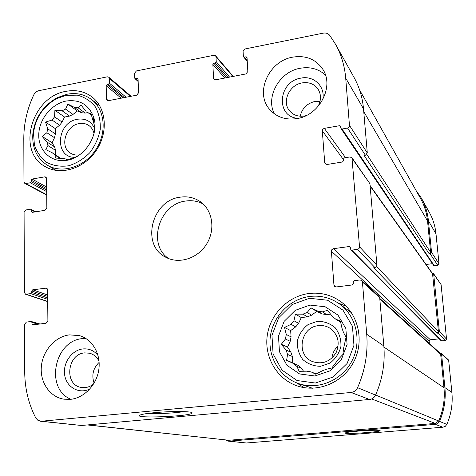 <?xml version="1.0" encoding="UTF-8"?>
<svg xmlns="http://www.w3.org/2000/svg" width="476" height="476" viewBox="0 0 476 476"><rect width="100%" height="100%" fill="white"/><g stroke="black" fill="none" stroke-linecap="round" stroke-linejoin="round"><path stroke-width="0.71" d="M307.133 312.476L311.572 315.195L307.413 316.849L302.909 314.16L307.133 312.476L311.072 307.859L317.974 311.191L322.246 313.94L326.607 314.6L322.401 311.857L317.974 311.191M340.679 322.228L335.747 319.176L332.29 316.296L327.536 310.322L322.401 311.857M316.165 373.957L311.227 371.952L315.701 374.184L322.222 370.852L326.548 369.192L331.778 368.025L338.733 358.886L342.934 354.442L343.553 348.486L346.07 337.181L343.529 332.575L342 328.232L340.382 321.02L335.747 319.176M296.964 366.508L293.585 363.551L298.274 365.443L301.605 368.353L296.964 366.508L299.16 371.31L306.776 371.179L311.227 371.952M290.919 352.222L286.135 350.122L287.563 354.442L292.335 356.476L290.919 352.222L287.522 347.093L290.217 341.31L285.433 339.031L286.296 334.491L284.523 327.428L291.038 324.334L295.727 326.851L298.607 323.329L293.96 320.753L291.038 324.334M290.217 341.31L291.062 336.847L286.296 334.491M309.924 305.08L295.334 310.31L284.148 321.365L278.49 336.115L279.454 351.746L286.927 365.247L299.541 373.934L314.856 375.992L329.82 370.905L341.351 359.636L347.081 344.481L345.85 328.553L337.978 315.094L325.132 306.752L309.924 305.08M293.96 320.753L295.382 314.13L302.909 314.16M286.135 350.122L281.304 344.285L285.433 339.031M293.585 363.551L286.611 360.332L287.563 354.442M65.593 109.111L72.989 114.442L69.538 116.079L62.1 110.777L65.593 109.111L67.86 104.054L74.411 107.397L81.699 112.764L85.21 113.074L77.963 107.701L74.411 107.397M91.63 115.466L86.894 111.699M94.635 130.073L94.784 126.61L90.922 113.389L88.411 113.068M60.256 158.383L55.002 155.134L55.448 158.056L62.725 158.466L68.669 159.454L76.981 156.515M60.868 158.413L52.396 152.861L55.002 155.134M54.627 146.882L46.951 142.021L47.927 145.567L55.591 150.38L54.627 146.882L52.08 142.758L54.52 137.725L46.868 132.739L47.761 128.871L45.535 122.082L52.045 120.041L59.619 125.2L62.106 122.064L54.567 116.858L52.045 120.041M54.52 137.725L55.4 133.905L47.761 128.871M66.158 101.037C51.688 103.81 39.187 119.059 38.764 134.369C38.151 149.702 49.909 161.882 64.563 160.549C83.443 159.662 99.889 135.339 93.724 117.376C88.905 104.643 79.718 99.192 66.158 101.037M54.567 116.858L54.901 110.254L62.1 110.777M46.951 142.021L42.191 136.445L46.868 132.739M52.396 152.861L45.785 149.601L47.927 145.567M77.963 107.701L81.039 105.16L85.751 110.849M317.801 106.779C321.288 100.507 321.36 94.605 318.016 89.071C314.231 83.925 308.936 81.872 302.129 82.895C289.384 84.817 281.679 101.614 289.426 110.67C293.597 115.537 299.118 117.203 305.985 115.668M300.189 116.233C302.076 108.338 307.032 103.399 315.047 101.43L320.05 101.275M94.01 133.447C93.248 130.121 91.6 127.514 89.06 125.64C86.168 123.623 82.872 122.945 79.153 123.599C65.676 125.48 59.351 146.828 70.478 153.153C73.155 154.825 76.172 155.402 79.528 154.879M99.056 361.314C97.003 357.089 93.861 354.394 89.637 353.228L84.633 352.889C67.051 353.977 63.927 385.102 81.319 387.428C85.68 388.136 89.762 387.006 93.564 384.043M94.117 383.12C91.416 375.225 93.088 368.305 99.133 362.367M318.628 325.643C300.582 326.798 295.566 355.036 312.399 361.516C322.329 364.759 330.237 361.79 336.133 352.603C340.215 342.482 338.073 334.295 329.719 328.047C326.304 326.024 322.609 325.221 318.628 325.643M331.992 358.029C332.444 353.21 334.503 349.229 338.162 346.082M213.807 63.219L212.861 64.403L213.551 78.225L213.992 79.314L215.652 79.819L245.925 73.929L247.847 71.531L247.032 57.584L246.854 57.09L245.961 56.793L244.438 57.096L243.367 56.305L243.081 51.36L244.991 48.974L323.192 33.147C325.953 32.689 328.137 33.433 329.743 35.385L335.604 44.369C341.28 54.591 344.642 65.831 345.701 78.1L349.527 126.301L348.051 127.949L342.071 129.032L341.048 128.627L340.602 126.11L339.578 125.706L324.079 128.407L322.686 129.436L322.312 130.835L324.715 162.703L325.138 163.786L327.066 164.488L342.47 161.983L343.488 160.727L343.363 159.115L344.38 157.859L349.919 156.955L351.966 157.764L359.553 247.08L359.005 248.508L357.952 249.257L351.782 250.15L350.86 249.846L350.128 246.842L349.205 246.532L333.462 248.686L331.772 249.763L331.391 251.221L333.938 284.963L334.747 286.504L336.365 286.945L352.264 284.957L353.317 283.678L353.18 281.965L354.227 280.685L359.945 279.959L361.724 280.513L362.426 281.953L366.722 334.283C368.144 352.651 365.092 370.453 357.577 387.69C356.215 390.487 354.031 392.081 351.02 392.474L41.442 421.23L38.026 420.445L35.771 417.987C28.512 403.785 24.823 388.404 24.71 371.839L24.526 324.394L26.37 322.085L31.023 321.502L31.957 322.419L31.969 323.977L32.588 324.882L46.023 323.263L47.892 320.937L47.6 289.83L46.481 288.105L32.701 289.807L31.779 290.955L31.791 292.496L30.869 293.644L25.531 294.204L24.401 292.478L24.086 212.219L25.888 209.952L30.416 209.214L30.886 209.279L31.339 211.528L32.249 212.373L45.03 210.297L46.844 208.012L46.571 178.494L45.773 177.018L44.732 176.852L32.059 179.053L31.16 180.178L31.172 181.642L30.274 182.766L25.775 183.546L24.788 183.397L23.967 181.909L23.8 138.439C23.824 123.581 27.132 109.087 33.725 94.956C34.897 92.647 36.634 91.219 38.925 90.666L107.362 76.82L108.718 77.142L109.266 78.35L109.379 83.127L108.474 84.27L107.082 84.544L106.172 85.686L106.493 99.121L107.082 100.382L108.409 100.68L136.677 95.182L138.516 92.868L138.088 79.319L137.826 78.724L137.112 78.546L134.976 78.647L134.714 78.052L134.565 73.244L136.398 70.942L213.908 55.264L215.598 55.787L215.997 56.822L216.247 61.737L215.301 62.921L213.807 63.219L226.511 77.707M335.604 44.369L354.007 77.356C359.32 86.924 362.486 97.413 363.509 108.826L367.293 152.945L365.419 155.253L364.14 155.462L429.322 254L430.227 253.881L437.765 265.352L434.332 265.786L433.684 265.507L341.048 128.627M351.966 157.764L369.929 183.718L376.921 265.263L376.088 267.149L373.684 267.78L437.099 333.206L438.021 333.105L445.286 340.655L441.21 340.822L350.86 249.846M361.724 280.513L379.051 296.375L379.705 297.708L383.84 345.963C385.209 362.879 382.454 379.253 375.57 395.092C374.32 397.656 372.309 399.12 369.525 399.471L81.473 425.479L40.323 421.224M154.914 412.638C147.828 413.305 143.074 414.043 140.646 414.84C128.954 418.838 191.751 416.518 192.06 413.001C193.387 411.27 171.907 411.002 154.914 412.638M416.262 190.834L421.343 198.052C425.235 205.067 427.597 212.653 428.43 220.816L436.004 233.889L439.009 263.841L437.765 265.352M421.343 198.052L429.227 212.189C432.94 218.883 435.201 226.118 436.004 233.889M430.227 253.881L431.536 252.286L428.43 220.816M432.446 263.668L426.091 264.489M438.021 333.105L439.354 331.492L433.69 274.116L433.452 273.468L432.053 272.891M433.452 273.468L441.085 284.606L446.547 339.126L445.286 340.655M439.259 338.852L430.393 339.793L429.138 341.316L429.34 343.44M225.731 439.973L228.986 441.145L435.367 424.372L437.866 423.462L439.544 421.397C444.209 410.562 445.988 399.305 444.893 387.619L441.591 354.138L441.121 353.204L439.699 352.847M441.121 353.204L448.255 359.737L448.701 360.624L451.885 392.385C452.938 403.469 451.26 414.138 446.851 424.396L445.262 426.353L442.888 427.216L246.366 442.989L228.212 441.133M358.91 431.042C351.288 431.69 346.796 432.297 345.421 432.862C341.798 434.588 381.46 432.029 380.128 430.625C378.188 430.018 371.113 430.155 358.91 431.042M296.959 118.584C285.665 120.238 276.562 117.173 269.648 109.403C254.589 92.832 268.72 60.97 292.686 57.15C305.705 55.097 315.719 59.095 322.728 69.145C334.61 86.442 319.539 115.43 296.959 118.584M70.383 399.352L63.945 399.185C49.843 397.073 39.841 382.305 41.358 366.466C42.739 350.622 55.24 336.526 69.466 334.872L79.522 335.645C92.427 339.257 101.031 354.049 98.835 369.453C96.753 384.87 84.151 398.061 70.383 399.352M66.021 91.332C31.654 96.527 16.107 151.427 45.226 166.618C60.625 175.84 84.079 168.665 96.182 150.571C108.463 132.596 106.44 108.028 92.183 97.068C84.651 91.392 75.928 89.482 66.021 91.332M309.12 293.484C287.98 296.078 269.981 314.41 267.191 335.985C264.281 357.535 277.193 379.36 297.536 386.024C318.218 392.98 343.25 382.395 353.775 361.778C364.467 341.244 358.618 314.743 341.09 301.855C331.516 294.959 320.86 292.169 309.12 293.484M180.13 197.183C151.6 200.325 140.628 245.271 165.821 257.278C178.887 264.442 197.57 258.587 206.495 244.259C215.569 230.027 212.79 210.654 200.694 201.949C194.619 197.647 187.764 196.064 180.13 197.183M379.759 298.387L440.187 353.293L440.663 354.233L443.959 387.702C445.036 399.221 443.287 410.318 438.705 420.992L435.302 423.426L228.914 440.258L87.34 424.949M370.084 185.503L432.535 273.575L438.432 331.593L437.099 333.206M359.553 89.851L420.445 198.284C424.342 205.257 426.704 212.808 427.531 220.941L430.631 252.405L429.322 254M147.709 413.442C156.485 414.072 175.204 413.114 183.79 411.603M203.198 204.037C197.79 201.104 191.923 200.11 185.61 201.056C159.032 203.996 146.953 244.64 168.784 258.641M296.661 382.877L303.985 387.619M346.094 306.205L338.037 302.944M298.607 383.591C318.182 390.368 342.012 380.413 351.996 360.85C362.147 341.375 356.488 316.213 339.733 304.128C330.772 297.786 320.836 295.221 309.912 296.441C290.027 298.857 273.069 316.052 270.368 336.33C267.548 356.589 279.561 377.165 298.607 383.591L312.47 388.226M351.466 312.78L339.733 304.128M317.379 321.288L308.067 324.584C302.641 328.827 299.065 334.307 297.333 341.018C296.994 347.914 298.815 354.09 302.795 359.541C307.853 363.985 313.779 366.234 320.574 366.294L330.035 363.063C335.574 358.773 339.204 353.216 340.935 346.379C341.209 339.376 339.299 333.17 335.199 327.75C330.058 323.394 324.12 321.24 317.379 321.288M311.572 315.195L316.677 311.435L322.246 313.94M298.607 323.329L301.296 317.563L307.413 316.849M291.062 336.847L290.657 330.582L295.727 326.851M298.274 365.443L292.746 362.813L292.335 356.476M303.533 371.262L301.605 368.353M326.607 314.6L330.594 314.136M309.454 298.285L292.056 304.551L278.728 317.742L271.969 335.318L273.093 353.965L281.982 370.102L297.03 380.526L315.35 383.031L333.271 376.974L347.099 363.48L353.954 345.32L352.448 326.25L342.994 310.168L327.613 300.237L309.454 298.285M94.766 128.978C91.517 121.38 85.739 118.137 77.433 119.25C56.091 122.308 54.181 158.889 75.678 157.235M72.989 114.442L77.296 110.973L81.699 112.764M62.106 122.064L64.54 117.042L69.538 116.079M55.4 133.905L55.341 128.645L59.619 125.2M55.644 154.873L55.591 150.38M85.21 113.074L87.881 112.556M66.075 95.349L56.781 98.597C43.28 106.19 35.527 117.685 33.522 133.078L34.391 144.9C36.866 152.243 41.037 158.127 46.91 162.548C53.544 165.809 60.797 166.886 68.675 165.773C76.505 163.339 83.532 159.002 89.762 152.754C95.129 145.662 98.627 137.885 100.252 129.412C100.614 121.005 98.954 113.449 95.259 106.737C90.529 100.936 84.567 97.074 77.368 95.152L66.075 95.349M67.08 94.23L57.298 97.651C43.102 105.636 34.95 117.721 32.838 133.911C32.017 147.935 36.86 158.365 47.362 165.202C61.904 173.978 84.091 167.225 95.527 150.124C107.13 133.137 105.184 109.908 91.66 99.591C84.573 94.29 76.38 92.505 67.08 94.23M85.769 338.412L82.657 338.591C54.329 340.423 44.667 388.708 70.9 399.293M98.008 355.393C94.016 350.544 88.958 348.39 82.836 348.938C71.59 350.11 62.564 363.271 64.724 375.32C66.634 387.446 79.236 394.414 89.881 388.969M325.483 75.089C318.539 68.836 310.114 66.557 300.201 68.258C279.62 71.602 265.376 96.658 274.349 113.794M322.651 99.918C325.792 86.858 313.97 75.226 300.903 78.129C278.014 81.414 275.36 117.221 298.172 118.346M64.54 117.042L54.901 110.254M55.341 128.645L45.535 122.082M52.08 142.758L42.191 136.445M77.296 110.973L67.86 104.054M301.296 317.563L295.382 314.13M290.657 330.582L284.523 327.428M287.522 347.093L281.304 344.285M292.746 362.813L286.611 360.332M316.677 311.435L311.072 307.859M215.997 56.822L232.859 76.469M345.701 78.1L363.509 108.826M349.598 125.581L367.293 152.945M347.563 128.086L365.419 155.253M352.317 158.746L369.929 183.718M359.541 246.824L376.921 265.263M357.452 249.382L374.993 267.613M362.426 281.953L379.705 297.708M366.722 334.283L383.84 345.963M357.577 387.69L375.57 395.092M351.02 392.474L369.525 399.471M41.442 421.23L81.473 425.479M26.251 294.269L47.707 301.427M25.775 183.546L46.719 194.726M109.266 78.35L130.406 96.402M216.247 61.737L229.587 77.106M215.301 62.921L227.956 77.421M212.861 64.403L224.874 78.022M213.551 78.225L215.027 79.843M245.961 56.793L247.068 58.203M244.438 57.096L247.211 60.601M431.536 252.286L439.009 263.841M342.071 129.032L434.332 265.786M339.578 125.706L340.84 127.568M324.323 128.353L345.552 157.669M322.312 130.835L343.392 159.514M324.715 162.703L326.102 164.428M433.69 274.116L441.085 284.606M439.354 331.492L446.547 339.126M351.782 250.15L441.782 341.024M349.205 246.532L350.449 247.794M333.462 248.686L430.393 339.793M331.391 251.221L429.138 341.316M333.938 284.963L336.431 286.939M441.591 354.138L448.701 360.624M444.893 387.619L451.885 392.385M439.544 421.397L446.851 424.396M435.367 424.372L442.888 427.216M228.986 441.145L246.366 442.989M31.957 322.419L38.294 324.227M31.969 323.977L34.522 324.703M45.714 288.028L47.118 288.527M32.701 289.807L47.648 294.971M31.779 290.955L47.659 296.405M31.791 292.496L47.677 297.899M30.869 293.644L47.689 299.321M31.327 210.053L35.111 211.909M31.339 211.528L32.856 212.272M44.732 176.852L46.446 177.822M32.059 179.053L46.648 187.056M31.16 180.178L46.666 188.633M31.172 181.642L46.678 190.055M30.274 182.766L46.696 191.632M109.379 83.127L126.11 97.235M108.474 84.27L124.331 97.58M107.082 84.544L122.981 97.848M106.172 85.686L121.196 98.193M106.493 99.121L108.433 100.674M137.112 78.546L138.094 79.438M135.69 78.832L138.141 81.045M379.83 299.184L440.663 354.233M383.93 347.069L443.959 387.702M375.6 395.02L438.705 420.992M371.655 398.947L435.302 423.426M87.768 424.913L228.914 440.258M370.126 186.009L432.779 274.23M376.635 266.512L438.432 331.593M366.835 154.414L430.631 252.405M363.747 111.622L427.531 220.941M93.588 121.874L93.724 117.376M67.616 159.222L64.563 160.549M215.598 55.787L233.258 76.392M25.531 294.204L47.713 301.594M24.788 183.397L46.725 195.095M108.718 77.142L131.084 96.271M243.551 56.799L247.258 61.481M31.345 321.526L40.026 324.013M30.886 209.279L35.95 211.772M134.976 78.647L138.159 81.521M191.453 412.448L192.06 413.001M33.522 133.078L32.838 133.911M56.781 98.597L57.298 97.651M99.823 105.952L91.66 99.591M56.263 170.456L47.362 165.202"/></g></svg>
